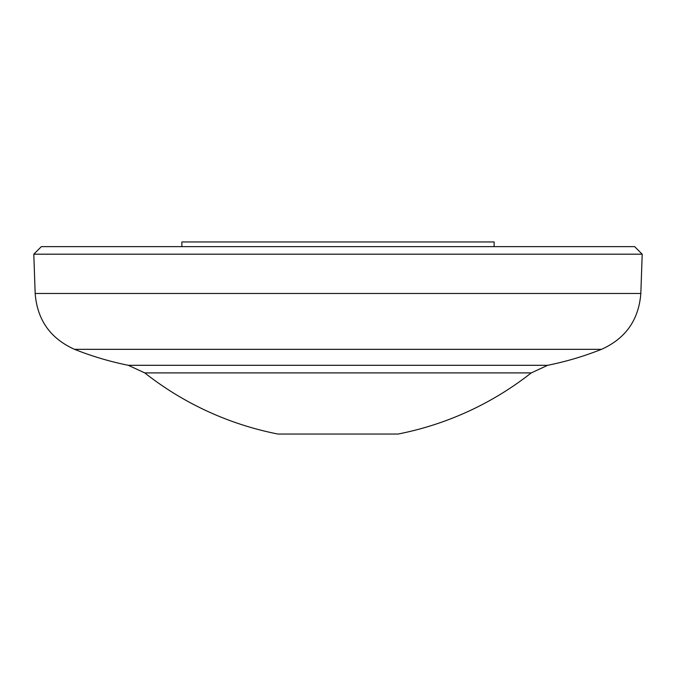 <?xml version="1.0" encoding="UTF-8"?>
<svg xmlns="http://www.w3.org/2000/svg" width="676" height="676" viewBox="0 0 676 676"><rect width="100%" height="100%" fill="white"/><g stroke="black" fill="none" stroke-linecap="round" stroke-linejoin="round"><path stroke-width="1.01" d="M33.8 254.184L41.346 246.639L634.654 246.639L642.2 254.184L33.8 254.184L35.169 293.477C37.239 319.875 50.354 338.49 74.512 349.331C91.961 356.269 109.901 361.592 128.313 365.302L144.765 372.907A312.27 312.27 0 0 0 277.946 434.043L398.054 434.043A312.27 312.27 0 0 0 531.235 372.907L144.765 372.907M494.139 246.639L494.139 241.957L181.861 241.957L181.861 246.639M35.169 293.477L640.831 293.477C638.761 319.875 625.646 338.49 601.488 349.331C584.039 356.269 566.099 361.592 547.687 365.302L128.313 365.302M601.488 349.331L74.512 349.331M640.831 293.477L642.2 254.184M547.687 365.302L531.235 372.907"/></g></svg>
